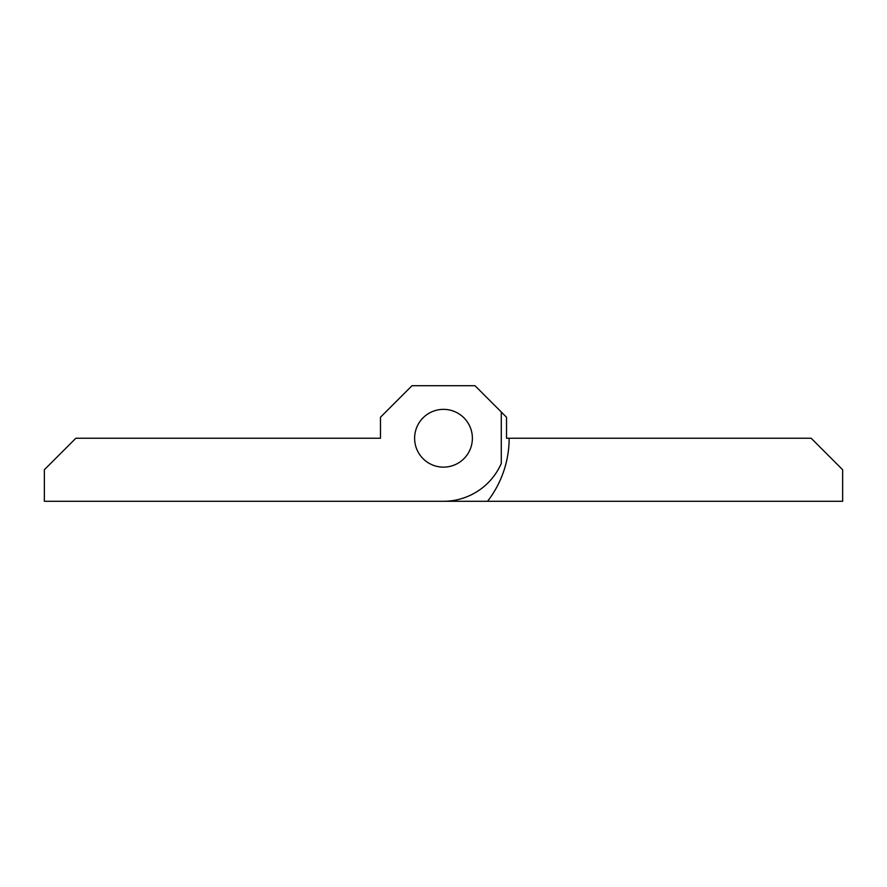 <?xml version="1.0" encoding="UTF-8"?>
<svg xmlns="http://www.w3.org/2000/svg" width="887" height="887" viewBox="0 0 887 887"><rect width="100%" height="100%" fill="white"/><g stroke="black" fill="none" stroke-linecap="round" stroke-linejoin="round"><path stroke-width="1.33" d="M414.617 438.245A28.883 28.883 0 0 0 443.5 467.139A28.883 28.883 0 0 0 472.383 438.245A28.883 28.883 0 0 0 443.5 409.362A28.883 28.883 0 0 0 414.617 438.245M44.35 501.277L443.5 501.277A63.021 63.021 0 0 0 501.277 463.435L501.277 411.989L475.011 385.723L411.989 385.723L380.479 417.245L380.479 438.245L75.861 438.245L44.35 469.755L44.35 501.277M399.449 501.277L842.65 501.277L842.65 469.755L811.139 438.245L506.521 438.245L506.521 417.245L501.277 411.989M380.479 438.245L377.851 438.245M509.149 438.245A102.748 102.748 0 0 1 487.551 501.277"/></g></svg>

